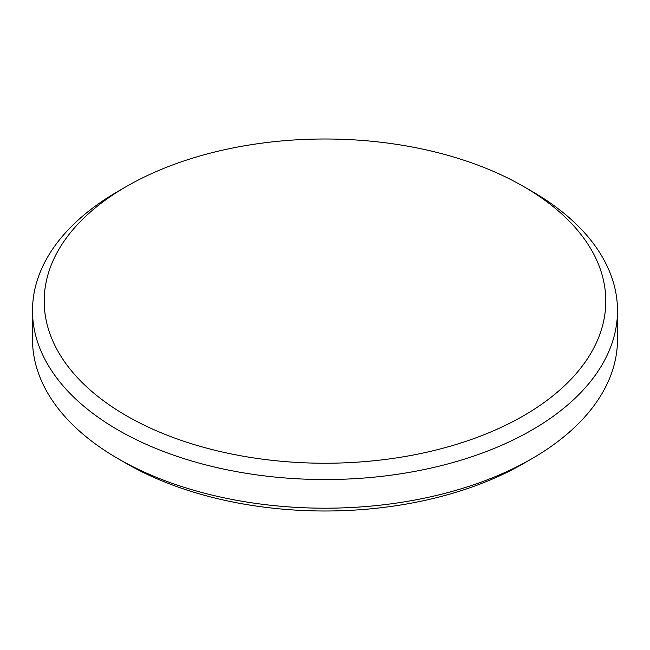 <?xml version="1.0" encoding="UTF-8"?>
<svg xmlns="http://www.w3.org/2000/svg" width="650" height="650" viewBox="0 0 650 650"><rect width="100%" height="100%" fill="white"/><g stroke="black" fill="none" stroke-linecap="round" stroke-linejoin="round"><path stroke-width="0.97" d="M531.83 458.738L523.559 463.515A280.8 162.118 180 0 1 126.441 463.515L118.17 458.738A292.5 168.87 0 0 0 531.83 458.738A292.5 168.87 0 0 0 617.5 339.332L617.5 310.668A292.5 168.87 180 0 1 436.938 466.692A292.5 168.87 180 0 1 118.17 430.081A292.5 168.87 180 0 1 32.5 310.668A292.5 168.87 180 0 1 118.17 191.263L126.441 186.485A280.8 162.118 0 0 0 126.441 415.756A280.8 162.118 0 0 0 523.551 415.756A280.8 162.118 0 0 0 523.559 186.485L531.83 191.263A292.5 168.87 180 0 1 617.5 310.668M32.5 310.668L32.5 339.332A292.5 168.87 0 0 0 118.17 458.738L126.441 463.515M531.83 191.263L523.559 186.485A280.8 162.118 0 0 0 126.441 186.485"/></g></svg>
